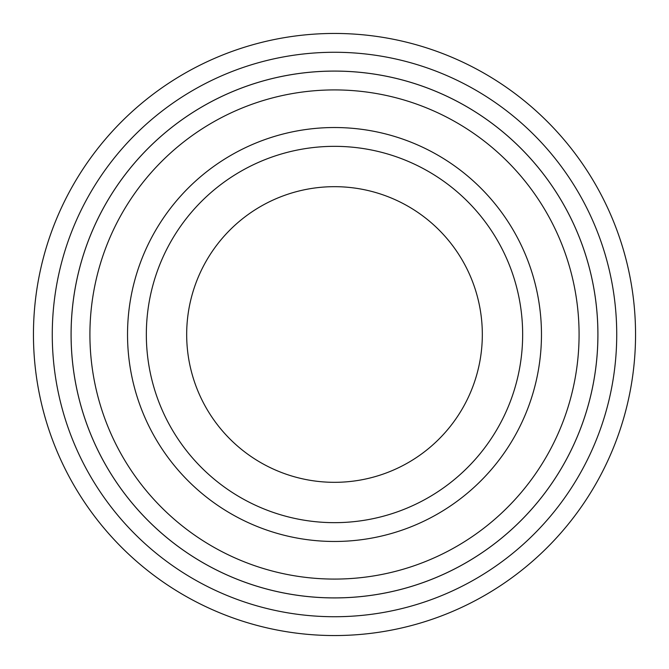 <?xml version="1.0" encoding="UTF-8"?>
<svg xmlns="http://www.w3.org/2000/svg" width="669" height="669" viewBox="0 0 669 669"><rect width="100%" height="100%" fill="white"/><g stroke="black" fill="none" stroke-linecap="round" stroke-linejoin="round"><path stroke-width="1" d="M89.914 334.5A244.586 244.586 0 0 0 456.793 546.314A244.586 244.586 0 0 0 456.793 122.686A244.586 244.586 0 0 0 89.914 334.5M71.098 334.5A263.402 263.402 0 0 0 334.5 597.902A263.402 263.402 0 0 0 597.902 334.5A263.402 263.402 0 0 0 334.5 71.098A263.402 263.402 0 0 0 71.098 334.5M522.656 334.5A188.156 188.156 0 0 1 240.422 497.452A188.156 188.156 0 0 1 240.422 171.548A188.156 188.156 0 0 1 522.656 334.5M482.324 334.5A147.824 147.824 0 0 1 260.592 462.522A147.824 147.824 0 0 1 260.592 206.478A147.824 147.824 0 0 1 482.324 334.5M52.266 334.5A282.234 282.234 0 0 0 475.617 578.919A282.234 282.234 0 0 0 475.617 90.081A282.234 282.234 0 0 0 52.266 334.5M597.919 334.5A263.419 263.419 0 0 1 202.791 562.629A263.419 263.419 0 0 1 202.791 106.371A263.419 263.419 0 0 1 597.919 334.5M635.55 334.5A301.05 301.05 0 0 0 334.5 33.45A301.05 301.05 0 0 0 33.45 334.5A301.05 301.05 0 0 0 334.5 635.55A301.05 301.05 0 0 0 635.55 334.5M127.528 334.5A206.972 206.972 0 0 0 437.986 513.742A206.972 206.972 0 0 0 437.986 155.258A206.972 206.972 0 0 0 127.528 334.5"/></g></svg>
